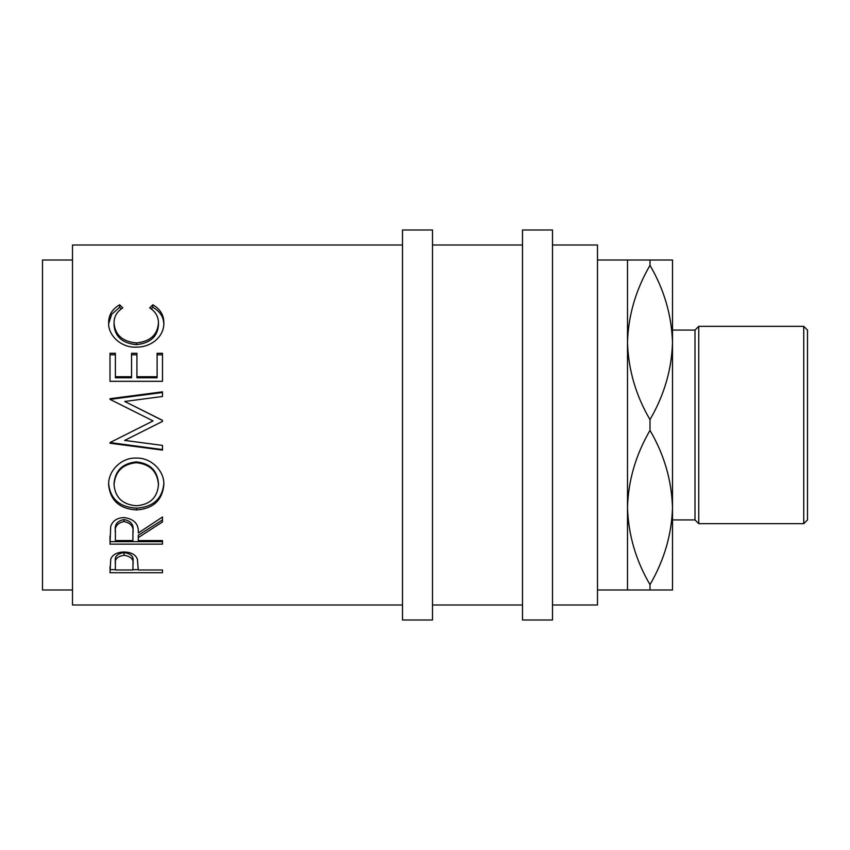 <?xml version="1.0" encoding="UTF-8"?>
<svg xmlns="http://www.w3.org/2000/svg" width="850" height="850" viewBox="0 0 850 850"><rect width="100%" height="100%" fill="white"/><g stroke="black" fill="none" stroke-linecap="round" stroke-linejoin="round"><path stroke-width="1.27" d="M110.001 572.719L110.787 558.918C112.806 554.476 117.236 552.171 124.079 551.99C131.123 552.181 135.564 554.582 137.403 559.194L138.274 569.978L162.499 569.978L162.499 572.719L110.001 572.719M138.274 537.604L138.274 540.558L162.499 540.558L162.499 544.138L110.001 544.138L110.713 526.469C112.593 520.827 117.034 517.852 124.036 517.554C134.204 518.978 138.954 524.131 138.274 532.992L162.499 516.981L162.499 521.932L138.274 537.604L138.274 535.256L162.499 519.913L162.499 516.981M108.651 485.031C107.918 471.006 121.284 457.406 136.234 458.076C150.992 457.481 164.454 470.772 163.848 484.627C162.403 500.267 153.287 508.704 136.478 509.947C119.616 508.874 110.341 500.565 108.651 485.031M155.348 425L124.642 440.417L162.499 421.409L162.499 420.346L124.727 401.466L162.499 396.483L162.499 391.829L110.001 398.703L110.001 399.383L162.499 392.519L162.499 396.483M124.642 440.417L162.499 445.4L162.499 450.107L110.001 443.233L110.001 442.563L153.074 420.909L110.001 399.383M110.001 381.31L110.001 353.292L115.387 353.292L115.387 376.752L131.537 376.752L131.537 353.292L136.924 353.292L136.924 376.752L157.112 376.752L157.112 353.292L162.499 353.292L162.499 381.31L110.001 381.31L110.001 354.79L115.387 354.79M119.637 304.789L122.793 307.891C116.928 311.631 114.006 316.668 114.038 323.011C115.016 334.879 122.442 341.519 136.298 342.954C150.291 341.487 157.675 334.751 158.461 322.734C158.387 316.551 155.476 311.599 149.706 307.891L152.83 304.789C160.183 309.06 163.848 315.042 163.848 322.713C164.029 329.885 160.969 336.058 154.668 341.222C149.271 345.238 143.023 347.225 135.947 347.172C120.902 347.777 107.886 335.017 108.651 322.766C108.609 315.031 112.274 309.039 119.637 304.789L119.637 307.296L121.295 308.89M402.496 245.002L72.505 245.002L72.505 604.998L402.496 604.998M72.505 260.004L42.5 260.004L42.5 589.996L72.505 589.996M432.501 620.001L432.501 229.999L402.496 229.999L402.496 620.001L432.501 620.001M552.5 620.001L552.5 229.999L522.495 229.999L522.495 620.001L552.5 620.001M803.749 326.326L807.5 330.076L807.5 519.924L803.749 523.674L803.749 326.326L698.753 326.326L698.753 523.674L695.003 519.924L695.003 330.076L698.753 326.326M803.749 523.674L698.753 523.674M695.003 330.076L672.499 330.076M695.003 519.924L672.499 519.924M627.502 589.996L672.499 589.996L672.499 507.503C671.734 534.448 664.232 560.15 649.995 584.63C635.864 560.522 628.362 534.809 627.502 507.503C628.267 480.558 635.768 454.846 649.995 430.376C664.137 454.474 671.638 480.186 672.499 507.503L672.499 342.497C671.734 369.442 664.232 395.154 649.995 419.624C635.864 395.526 628.362 369.814 627.502 342.497C628.267 315.552 635.768 289.85 649.995 265.37C664.137 289.478 671.638 315.191 672.499 342.497L672.499 260.004L627.502 260.004L627.502 589.996L597.497 589.996M627.502 260.004L597.497 260.004M552.5 604.998L597.497 604.998L597.497 245.002L552.5 245.002M522.495 245.002L432.501 245.002M522.495 604.998L432.501 604.998M649.995 260.004L649.995 265.37M649.995 419.624L649.995 430.376M649.995 584.63L649.995 589.996M136.457 505.761C150.046 504.613 157.377 497.622 158.461 484.808C157.431 471.484 150.025 464.111 136.223 462.697C122.527 464.196 115.143 471.569 114.038 484.808C115.26 497.696 122.74 504.677 136.457 505.761M132.961 530.783L132.961 533.035C133.907 526.777 130.932 522.952 124.026 521.56C117.289 522.931 114.41 526.692 115.387 532.844L115.387 540.558L132.887 540.558L132.961 530.761C133.907 524.652 130.932 520.912 124.026 519.552C117.3 520.891 114.41 524.567 115.387 530.602L115.387 532.844L115.387 530.602M115.387 561.191L115.387 569.978L132.887 569.978L133.004 564.326C133.918 559.406 130.953 556.389 124.1 555.284C117.385 556.336 114.474 559.268 115.387 564.081L115.387 561.191C114.474 556.474 117.385 553.605 124.1 552.574L124.1 555.284M136.223 462.697L136.223 461.911C150.014 463.293 157.431 470.507 158.461 483.565L158.461 484.808M136.223 461.911C122.527 463.377 115.132 470.592 114.038 483.565L114.038 484.808M124.026 521.56L124.026 519.552M133.004 561.425L133.004 564.326L133.004 561.425C133.918 556.612 130.953 553.648 124.1 552.574M108.683 323.659L111.679 314.309L119.637 307.296M151.162 308.911L152.83 307.296C160.183 311.483 163.848 317.326 163.848 324.838M114.038 323.011L114.038 325.136C115.016 336.749 122.442 343.262 136.298 344.664C150.28 343.23 157.675 336.632 158.461 324.87L158.461 322.734M162.499 381.31L162.499 354.79L157.112 354.79M136.924 376.752L136.924 377.761L157.112 377.761L157.112 376.752M131.537 354.79L136.924 354.79M115.387 376.752L115.387 377.761L131.537 377.761L131.537 376.752M110.001 442.563L162.499 449.586L162.499 445.4M162.499 421.409L162.499 420.442L124.727 401.466M144.957 425L153.074 420.909M163.848 483.395C162.414 498.695 153.287 506.961 136.478 508.172C119.616 507.121 110.341 498.993 108.651 483.777M162.499 540.558L162.499 541.652L110.001 541.652L110.001 536.063M138.274 569.649L132.887 569.649M115.387 569.649L110.001 569.649L110.001 566.599M152.83 304.789L152.83 307.296M136.298 342.954L136.298 344.664M136.478 509.947L136.478 508.172M162.499 572.719L162.499 569.978"/></g></svg>
